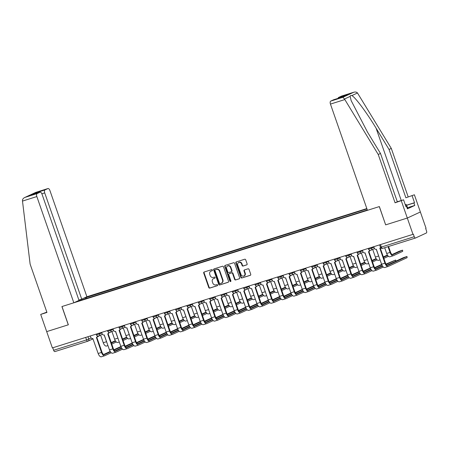 <?xml version="1.0" encoding="UTF-8"?>
<svg xmlns="http://www.w3.org/2000/svg" width="449" height="449" viewBox="0 0 449 449"><rect width="100%" height="100%" fill="white"/><g stroke="black" fill="none" stroke-linecap="round" stroke-linejoin="round"><path stroke-width="0.67" d="M212.428 270.029A0.595 0.522 -114.9 0 0 211.732 269.625L204.149 272.015A0.853 0.746 -114.9 0 0 203.717 273.043L208.757 287.512A0.853 0.746 -114.9 0 0 209.75 288.095L217.333 285.704A0.595 0.522 -114.9 0 0 216.94 284.582L215.958 284.891A2.728 2.391 -114.9 0 1 212.781 283.033L212.36 281.832A2.728 2.391 -114.9 0 1 213.494 278.633A2.728 2.391 -114.9 0 1 213.746 278.537L214.729 278.228A0.595 0.522 -114.9 0 0 214.336 277.1L213.354 277.409A2.728 2.391 -114.9 0 1 210.177 275.557L209.756 274.35A2.728 2.391 -114.9 0 1 210.89 271.157A2.728 2.391 -114.9 0 1 211.142 271.061L212.124 270.753A0.595 0.522 -114.9 0 0 212.428 270.029M246.681 264.91A0.853 0.746 -114.9 0 0 247.113 263.877L245.698 259.819A0.853 0.746 -114.9 0 0 244.705 259.241L236.286 261.89A0.853 0.746 -114.9 0 0 235.854 262.918L240.894 277.392A0.853 0.746 -114.9 0 0 241.888 277.97L250.306 275.321A0.853 0.746 -114.9 0 0 250.738 274.294L249.032 269.389A0.853 0.746 -114.9 0 0 248.039 268.811L244.436 269.944A0.853 0.746 -114.9 0 0 244.003 270.971L244.851 273.402A2.279 1.998 -114.9 0 1 241.034 274.603L237.717 265.078A2.279 1.998 -114.9 0 1 241.534 263.877L242.084 265.466A0.853 0.746 -114.9 0 0 243.077 266.044L246.832 264.837M412.985 234.344L52.37 347.913L46.69 331.615L68.349 324.795L61.99 306.527L379.293 206.596L385.652 224.865L407.31 218.046L412.985 234.344L413.366 234.165L414.253 236.707A1.74 0.836 72.5 0 0 415.533 238.009A1.74 0.836 72.5 0 0 415.583 237.992L426.359 232.992A1.74 0.836 72.5 0 0 426.55 230.999L425.663 228.457L426.045 228.283L420.371 211.984L407.31 218.046L420.371 211.984L414.382 194.782L405.885 197.79L414.382 194.782M223.512 266.807A0.853 0.746 -114.9 0 0 222.519 266.229L214.106 268.878A0.853 0.746 -114.9 0 0 213.668 269.905L218.708 284.38A0.853 0.746 -114.9 0 0 219.701 284.958L228.12 282.309A0.853 0.746 -114.9 0 0 228.552 281.282L223.512 266.807M225.196 265.387L233.615 262.732A0.853 0.746 -114.9 0 1 234.608 263.316L239.648 277.785A0.853 0.746 -114.9 0 1 239.216 278.812L235.613 279.946A0.853 0.746 -114.9 0 1 234.619 279.368L232.576 273.503A0.853 0.746 -114.9 0 0 231.583 272.919L229.192 273.671A0.853 0.746 -114.9 0 0 228.76 274.704L230.887 280.81A0.595 0.522 -114.9 0 1 229.888 281.125L224.764 266.414A0.853 0.746 -114.9 0 1 225.196 265.387M366.833 208.572L86.898 296.738L49.901 190.499A2.604 1.252 72.5 0 0 47.976 188.546A2.604 1.252 72.5 0 0 47.903 188.574L45.007 189.916A2.604 1.252 72.5 0 0 44.72 192.902L41.88 193.8M87.791 341.223L54.963 351.561A1.74 0.836 -107.5 0 1 54.918 351.584A1.74 0.836 -107.5 0 1 53.633 350.276L86.556 339.91L91.164 337.985M52.769 347.79L53.633 350.276M83.565 298.282L85.383 297.709L85.271 298.832M366.945 208.903L85.383 297.709M79.086 300.779L367.333 210.003M78.985 300.678L77.166 301.251M385.652 224.865L379.366 206.574L367.445 210.328L330.447 104.089A2.604 1.252 -107.5 0 1 330.733 101.104L333.629 99.762A2.604 1.252 -107.5 0 1 333.702 99.734A2.604 1.252 -107.5 0 1 333.781 99.717M86.657 298.394L86.275 297.294M212.315 270.635L211.524 270.882A2.728 2.391 -114.9 0 0 211.271 270.983L210.89 271.157M213.494 278.633L213.876 278.459A2.728 2.391 -114.9 0 1 214.128 278.363L214.919 278.111M204.301 271.965A0.853 0.746 -114.9 0 0 204.099 272.863L209.139 287.338A0.853 0.746 -114.9 0 0 210.132 287.916L217.524 285.586M214.252 268.833A0.853 0.746 -114.9 0 0 214.05 269.731L219.09 284.2A0.853 0.746 -114.9 0 0 220.083 284.784L228.356 282.18M215.279 269.759A0.595 0.522 -114.9 0 0 214.976 270.478L219.398 283.179A0.595 0.522 -114.9 0 0 220.094 283.588L221.133 283.263A2.728 2.391 -114.9 0 0 221.385 283.162A2.728 2.391 -114.9 0 0 222.519 279.968L219.494 271.286A2.728 2.391 -114.9 0 0 216.317 269.434L215.66 269.58A0.595 0.522 -114.9 0 0 215.554 269.63M221.385 283.162L221.761 282.988A2.728 2.391 -114.9 0 0 222.895 279.794L222.519 279.968M215.66 269.58L216.693 269.254A2.728 2.391 -114.9 0 1 219.875 271.106L222.895 279.794M239.446 278.683L235.613 279.946M229.417 273.57A0.853 0.746 -114.9 0 1 229.574 273.497L231.959 272.745A0.853 0.746 -114.9 0 1 232.952 273.323L235.001 279.194A0.853 0.746 -114.9 0 0 235.994 279.772M225.342 265.337A0.853 0.746 -114.9 0 0 225.145 266.235L230.27 280.951A0.595 0.522 -114.9 0 0 230.808 281.377M230.455 267.408A2.279 1.998 -114.9 0 0 226.638 268.614L227.806 271.971A0.853 0.746 -114.9 0 0 228.799 272.549L231.19 271.797A0.853 0.746 -114.9 0 0 231.622 270.764L230.455 267.408L230.831 267.234A2.279 1.998 -114.9 0 0 227.963 265.763L227.587 265.943M231.342 271.724L231.572 271.617A0.853 0.746 -114.9 0 0 232.004 270.59L231.622 270.764M230.831 267.234L232.004 270.59M238.666 262.407L239.042 262.233A2.279 1.998 -114.9 0 1 241.91 263.698L242.466 265.286A0.853 0.746 -114.9 0 0 243.459 265.864L246.911 264.781M243.902 276.073L244.284 275.899A2.279 1.998 -114.9 0 0 245.233 273.228L244.851 273.402M244.582 269.894A0.853 0.746 -114.9 0 0 244.385 270.792L245.233 273.228M236.438 261.846A0.853 0.746 -114.9 0 0 236.236 262.744L241.276 277.218A0.853 0.746 -114.9 0 0 242.269 277.796L250.536 275.192M100.593 335.1L103.259 342.744A4.389 2.105 72.5 0 0 106.497 346.039A4.389 2.105 72.5 0 0 106.621 345.988M104.247 334.932L106.598 341.689A4.389 2.105 72.5 0 0 106.834 342.295M115.561 341.1L111.38 343.042M115.309 340.718L111.229 342.615M111.75 344.108L116.33 341.981M120.904 346.555L113.85 349.771M90.316 335.964L90.799 337.351A1.74 1.521 -114.9 0 0 92.825 338.535L98.151 353.486A4.389 2.105 72.5 0 0 101.395 356.781A4.389 2.105 72.5 0 0 101.513 356.731M97.837 336.065A1.74 1.521 65.1 0 1 97.04 337.12L96.546 337.351A1.74 1.521 -114.9 0 0 97.377 335.936M110.454 351.848L104.488 354.615A3.255 1.566 -107.5 0 1 104.398 354.648A3.255 1.566 -107.5 0 1 101.99 352.207L96.776 337.238M96.546 337.351A1.74 1.521 -114.9 0 1 96.383 337.412L101.496 352.437A4.389 2.105 72.5 0 0 104.735 355.726A4.389 2.105 72.5 0 0 104.858 355.681L111.229 352.723M121.05 346.925L114.102 350.153M110.207 351.46L103.612 354.525M111.93 331.525L114.596 339.175A4.389 2.105 72.5 0 0 117.834 342.464A4.389 2.105 72.5 0 0 117.958 342.419M115.584 331.362L117.935 338.119A4.389 2.105 72.5 0 0 118.171 338.72M126.899 337.53L122.717 339.472M126.646 337.148L122.566 339.04M123.088 340.538L127.673 338.411M123.267 327.955L125.933 335.605A4.389 2.105 72.5 0 0 129.172 338.894A4.389 2.105 72.5 0 0 129.295 338.849M126.921 327.792L129.278 334.55A4.389 2.105 72.5 0 0 129.508 335.15M138.236 333.961L134.055 335.903M137.983 333.579L133.903 335.47M134.425 336.963L139.01 334.836M22.495 201.079L22.45 200.434C22.551 199.087 23.41 198.071 25.026 197.386L37.127 193.575A2.604 1.252 72.5 0 0 36.84 196.561L22.495 201.079L30.122 264.119L46.954 312.448L40.702 314.412L46.69 331.615L68.276 324.818L61.917 306.549L73.832 302.8L36.84 196.561M40.702 314.412L46.848 312.145M86.898 296.738L81.718 299.141L44.72 192.902M73.832 302.8L79.013 300.392L42.015 194.159A2.604 1.252 72.5 0 0 40.09 192.2A2.604 1.252 72.5 0 0 40.017 192.228L37.127 193.575M78.889 300.033L81.718 299.141M37.149 193.132L36.285 192.66L45.007 189.916M40.017 192.228L31.716 194.844M35.802 192.385L24.656 197.538L35.802 192.385L47.903 188.574M405.885 197.79L389.053 149.466L391.304 148.423L357.488 92.982C356.579 92 355.288 91.77 353.616 92.292L341.515 96.103A2.604 1.252 -107.5 0 1 341.588 96.075A2.604 1.252 -107.5 0 1 341.661 96.058M389.053 149.466L376.06 128.133C366.951 112.924 354.89 96.743 351.82 95.609C350.837 95.267 350.282 95.525 350.164 96.378L351.14 100.582L367.495 132.107L380.488 153.44L397.314 201.769L403.567 199.799L405.963 206.68L406.57 206.4L407.428 208.852L414.775 205.446L413.922 202.987L406.654 205.272M391.304 148.423L408.13 196.746M330.733 101.104L342.834 97.293L344.495 99.01L378.238 154.484L395.069 202.808L403.567 199.799M401.322 200.843L407.31 218.046L385.725 224.842M406.626 205.193L414.528 202.701L412.131 195.826M414.528 202.701L413.922 202.987M395.069 202.808L397.314 201.769M378.238 154.484L380.488 153.44M338.086 98.353A2.604 1.252 -107.5 0 1 338.619 97.444L341.515 96.103M405.935 206.596L406.57 206.4M414.775 205.446L407.512 207.73M342.228 97.051L333.629 99.762M338.619 97.444L347.341 94.7L342.261 97.035M341.588 96.075L353.823 92.219L342.834 97.293M405.307 204.806L406.177 204.531L406.541 204.952L407.681 208.224L407.265 208.387M406.541 204.952L405.498 205.35M132.242 342.98L125.187 346.196M101.654 332.395L102.136 333.781A1.74 1.521 -114.9 0 0 104.162 334.96L109.489 349.917A4.389 2.105 72.5 0 0 112.733 353.206A4.389 2.105 72.5 0 0 112.851 353.161M109.174 332.496A1.74 1.521 65.1 0 1 108.377 333.545L107.883 333.775A1.74 1.521 -114.9 0 0 108.714 332.361M121.791 348.272L115.825 351.045A3.255 1.566 -107.5 0 1 115.735 351.079A3.255 1.566 -107.5 0 1 113.328 348.632L108.114 333.669M107.883 333.775A1.74 1.521 -114.9 0 1 107.721 333.843L112.834 348.862A4.389 2.105 72.5 0 0 116.072 352.156A4.389 2.105 72.5 0 0 116.196 352.106L122.566 349.154M132.388 343.356L125.439 346.577M121.544 347.891L114.95 350.95M143.579 339.41L136.524 342.626M112.991 328.825L113.474 330.211A1.74 1.521 -114.9 0 0 115.5 331.39L120.826 346.347A4.389 2.105 72.5 0 0 124.07 349.636A4.389 2.105 72.5 0 0 124.188 349.591M120.512 328.926A1.74 1.521 65.1 0 1 119.715 329.976L119.221 330.206A1.74 1.521 -114.9 0 0 120.051 328.791M133.129 344.703L127.162 347.47A3.255 1.566 -107.5 0 1 127.073 347.509A3.255 1.566 -107.5 0 1 124.665 345.062L119.451 330.099M119.221 330.206A1.74 1.521 -114.9 0 1 119.058 330.268L124.171 345.292A4.389 2.105 72.5 0 0 127.409 348.587A4.389 2.105 72.5 0 0 127.533 348.536L133.903 345.584M143.725 339.786L136.777 343.008M132.882 344.321L126.287 347.38M134.605 324.386L137.271 332.036A4.389 2.105 72.5 0 0 140.509 335.324A4.389 2.105 72.5 0 0 140.632 335.28M138.258 324.223L140.616 330.98A4.389 2.105 72.5 0 0 140.846 331.581M149.573 330.391L145.392 332.327M149.321 330.009L145.24 331.901M145.762 333.394L150.348 331.267M145.942 320.816L148.608 328.46A4.389 2.105 72.5 0 0 151.846 331.755A4.389 2.105 72.5 0 0 151.97 331.704M149.596 320.653L151.953 327.411A4.389 2.105 72.5 0 0 152.183 328.011M160.91 326.821L156.729 328.758M160.658 326.434L156.578 328.331M157.099 329.824L161.685 327.697M157.279 317.247L159.945 324.891A4.389 2.105 72.5 0 0 163.183 328.185A4.389 2.105 72.5 0 0 163.307 328.135M160.933 317.084L163.29 323.841A4.389 2.105 72.5 0 0 163.52 324.442M172.248 323.252L168.066 325.188M171.995 322.865L167.92 324.762M168.437 326.255L173.022 324.127M154.916 335.841L147.861 339.057M124.328 325.25L124.811 326.642A1.74 1.521 -114.9 0 0 126.837 327.821L132.163 342.778A4.389 2.105 72.5 0 0 135.407 346.067A4.389 2.105 72.5 0 0 135.525 346.022M131.849 325.357A1.74 1.521 65.1 0 1 131.052 326.406L130.558 326.636A1.74 1.521 -114.9 0 0 131.389 325.222M144.466 341.133L138.5 343.9A3.255 1.566 -107.5 0 1 138.41 343.94A3.255 1.566 -107.5 0 1 136.002 341.493L130.794 326.53M130.558 326.636A1.74 1.521 -114.9 0 1 130.395 326.698L135.508 341.723A4.389 2.105 72.5 0 0 138.747 345.012A4.389 2.105 72.5 0 0 138.87 344.967L145.24 342.009M155.062 336.217L148.114 339.438M144.219 340.752L137.624 343.811M166.253 332.271L159.199 335.487M135.665 321.68L136.148 323.067A1.74 1.521 -114.9 0 0 138.174 324.251L143.5 339.203A4.389 2.105 72.5 0 0 146.744 342.497A4.389 2.105 72.5 0 0 146.868 342.447M143.186 321.787A1.74 1.521 65.1 0 1 142.389 322.837L141.895 323.067A1.74 1.521 -114.9 0 0 142.726 321.652M155.803 337.564L149.837 340.331A3.255 1.566 -107.5 0 1 149.747 340.364A3.255 1.566 -107.5 0 1 147.339 337.923L142.131 322.96M141.895 323.067A1.74 1.521 -114.9 0 1 141.732 323.128L146.845 338.153A4.389 2.105 72.5 0 0 150.084 341.442A4.389 2.105 72.5 0 0 150.207 341.397L156.578 338.439M166.399 332.642L159.451 335.869M155.556 337.177L148.961 340.241M177.591 328.702L170.541 331.918M147.003 318.111L147.485 319.497A1.74 1.521 -114.9 0 0 149.511 320.681L154.838 335.633A4.389 2.105 72.5 0 0 158.082 338.928A4.389 2.105 72.5 0 0 158.205 338.877M154.523 318.212A1.74 1.521 65.1 0 1 153.726 319.267L153.232 319.497A1.74 1.521 -114.9 0 0 154.063 318.083M167.14 333.994L161.174 336.761A3.255 1.566 -107.5 0 1 161.084 336.795A3.255 1.566 -107.5 0 1 158.677 334.353L153.468 319.385M153.232 319.497A1.74 1.521 -114.9 0 1 153.07 319.559L158.183 334.584A4.389 2.105 72.5 0 0 161.421 337.873A4.389 2.105 72.5 0 0 161.545 337.828L167.915 334.87M177.737 329.072L170.788 332.299M166.893 333.607L160.299 336.671M168.616 313.671L171.282 321.321A4.389 2.105 72.5 0 0 174.521 324.61A4.389 2.105 72.5 0 0 174.644 324.565M172.27 313.509L174.627 320.266A4.389 2.105 72.5 0 0 174.857 320.867M183.585 319.677L179.404 321.619M183.332 319.295L179.258 321.187M179.774 322.685L184.359 320.558M188.928 325.127L181.879 328.348M158.34 314.541L158.823 315.928A1.74 1.521 -114.9 0 0 160.849 317.106L166.175 332.064A4.389 2.105 72.5 0 0 169.419 335.352A4.389 2.105 72.5 0 0 169.542 335.308M165.861 314.642A1.74 1.521 65.1 0 1 165.064 315.698L164.57 315.922A1.74 1.521 -114.9 0 0 165.4 314.508M178.478 330.419L172.511 333.192A3.255 1.566 -107.5 0 1 172.422 333.225A3.255 1.566 -107.5 0 1 170.014 330.778L164.805 315.815M164.57 315.922A1.74 1.521 -114.9 0 1 164.407 315.989L169.52 331.008A4.389 2.105 72.5 0 0 172.758 334.303A4.389 2.105 72.5 0 0 172.882 334.252L179.252 331.3M189.074 325.503L182.126 328.73M178.231 330.037L171.636 333.096M179.959 310.102L182.62 317.752A4.389 2.105 72.5 0 0 185.858 321.041A4.389 2.105 72.5 0 0 185.981 320.996M183.607 309.939L185.965 316.697A4.389 2.105 72.5 0 0 186.195 317.297M194.922 316.107L190.741 318.049M194.675 315.726L190.595 317.617M191.111 319.11L195.697 316.988M200.265 321.557L193.216 324.773M169.677 310.972L170.16 312.358A1.74 1.521 -114.9 0 0 172.186 313.537L177.512 328.494A4.389 2.105 72.5 0 0 180.756 331.783A4.389 2.105 72.5 0 0 180.88 331.738M177.198 311.073A1.74 1.521 65.1 0 1 176.401 312.122L175.907 312.352A1.74 1.521 -114.9 0 0 176.738 310.938M189.815 326.85L183.849 329.622A3.255 1.566 -107.5 0 1 183.759 329.656A3.255 1.566 -107.5 0 1 181.351 327.209L176.143 312.246M175.907 312.352A1.74 1.521 -114.9 0 1 175.744 312.414L180.857 327.439A4.389 2.105 72.5 0 0 184.096 330.733A4.389 2.105 72.5 0 0 184.219 330.683L190.589 327.731M200.411 321.933L193.468 325.155M189.568 326.468L182.973 329.527M191.296 306.532L193.957 314.182A4.389 2.105 72.5 0 0 197.195 317.471A4.389 2.105 72.5 0 0 197.319 317.426M194.945 306.37L197.302 313.127A4.389 2.105 72.5 0 0 197.532 313.728M206.259 312.538L202.078 314.48M206.012 312.156L201.932 314.047M202.448 315.54L207.034 313.413M211.602 317.987L204.553 321.203M181.014 307.402L181.497 308.789A1.74 1.521 -114.9 0 0 183.523 309.967L188.849 324.924A4.389 2.105 72.5 0 0 192.093 328.213A4.389 2.105 72.5 0 0 192.217 328.168M188.535 307.503A1.74 1.521 65.1 0 1 187.738 308.553L187.244 308.783A1.74 1.521 -114.9 0 0 188.075 307.369M201.152 323.28L195.186 326.047A3.255 1.566 -107.5 0 1 195.096 326.086A3.255 1.566 -107.5 0 1 192.688 323.639L187.48 308.676M187.244 308.783A1.74 1.521 -114.9 0 1 187.081 308.845L192.194 323.869A4.389 2.105 72.5 0 0 195.433 327.164A4.389 2.105 72.5 0 0 195.556 327.113L201.927 324.156M211.748 318.363L204.806 321.585M200.905 322.898L194.31 325.957M202.634 302.963L205.294 310.607A4.389 2.105 72.5 0 0 208.532 313.902A4.389 2.105 72.5 0 0 208.656 313.851M206.282 302.8L208.639 309.557A4.389 2.105 72.5 0 0 208.869 310.158M217.597 308.968L213.415 310.904M217.35 308.581L213.269 310.478M213.786 311.971L218.371 309.844M222.94 314.418L215.89 317.634M192.352 303.827L192.834 305.219A1.74 1.521 -114.9 0 0 194.86 306.398L200.187 321.349A4.389 2.105 72.5 0 0 203.431 324.644A4.389 2.105 72.5 0 0 203.554 324.593M199.872 303.934A1.74 1.521 65.1 0 1 199.075 304.983L198.581 305.213A1.74 1.521 -114.9 0 0 199.412 303.799M212.489 319.71L206.523 322.477A3.255 1.566 -107.5 0 1 206.433 322.511A3.255 1.566 -107.5 0 1 204.026 320.07L198.817 305.107M198.581 305.213A1.74 1.521 -114.9 0 1 198.419 305.275L203.532 320.3A4.389 2.105 72.5 0 0 206.77 323.589A4.389 2.105 72.5 0 0 206.894 323.544L213.264 320.586M223.086 314.788L216.143 318.015M212.242 319.329L205.648 322.388M213.971 299.393L216.631 307.037A4.389 2.105 72.5 0 0 219.875 310.332A4.389 2.105 72.5 0 0 219.993 310.281M217.619 299.23L219.976 305.988A4.389 2.105 72.5 0 0 220.206 306.588M228.934 305.399L224.753 307.335M228.687 305.011L224.607 306.908M225.123 308.401L229.708 306.274M234.277 310.848L227.228 314.064M203.689 300.258L204.172 301.644A1.74 1.521 -114.9 0 0 206.198 302.828L211.524 317.78A4.389 2.105 72.5 0 0 214.768 321.074A4.389 2.105 72.5 0 0 214.891 321.024M211.21 300.359A1.74 1.521 65.1 0 1 210.413 301.414L209.919 301.644A1.74 1.521 -114.9 0 0 210.749 300.229M223.827 316.141L217.86 318.908A3.255 1.566 -107.5 0 1 217.771 318.942A3.255 1.566 -107.5 0 1 215.363 316.5L210.154 301.532M209.919 301.644A1.74 1.521 -114.9 0 1 209.756 301.706L214.869 316.73A4.389 2.105 72.5 0 0 218.107 320.019A4.389 2.105 72.5 0 0 218.231 319.974L224.601 317.016M234.429 311.219L227.48 314.446M223.58 315.754L216.985 318.818M225.308 295.818L227.969 303.468A4.389 2.105 72.5 0 0 231.213 306.762A4.389 2.105 72.5 0 0 231.33 306.712M228.962 295.655L231.314 302.413A4.389 2.105 72.5 0 0 231.544 303.019M240.271 301.823L236.09 303.765M240.024 301.442L235.944 303.333M236.46 304.832L241.046 302.705M245.614 307.279L238.565 310.495M215.026 296.688L215.509 298.074A1.74 1.521 -114.9 0 0 217.535 299.253L222.861 314.21A4.389 2.105 72.5 0 0 226.105 317.505A4.389 2.105 72.5 0 0 226.229 317.454M222.547 296.789A1.74 1.521 65.1 0 1 221.75 297.844L221.256 298.074A1.74 1.521 -114.9 0 0 222.087 296.654M235.164 312.566L229.198 315.338A3.255 1.566 -107.5 0 1 229.108 315.372A3.255 1.566 -107.5 0 1 226.7 312.931L221.492 297.962M221.256 298.074A1.74 1.521 -114.9 0 1 221.093 298.136L226.206 313.155A4.389 2.105 72.5 0 0 229.45 316.45A4.389 2.105 72.5 0 0 229.568 316.399L235.938 313.447M245.766 307.649L238.817 310.876M234.917 312.184L228.322 315.243M236.645 292.248L239.306 299.898A4.389 2.105 72.5 0 0 242.55 303.187A4.389 2.105 72.5 0 0 242.668 303.142M240.299 292.086L242.651 298.843A4.389 2.105 72.5 0 0 242.881 299.444M251.608 298.254L247.427 300.196M251.361 297.872L247.281 299.764M247.797 301.262L252.383 299.135M256.951 303.704L249.902 306.92M226.363 293.118L226.846 294.505A1.74 1.521 -114.9 0 0 228.872 295.683L234.198 310.641A4.389 2.105 72.5 0 0 237.442 313.93A4.389 2.105 72.5 0 0 237.566 313.885M233.884 293.219A1.74 1.521 65.1 0 1 233.087 294.269L232.593 294.499A1.74 1.521 -114.9 0 0 233.424 293.085M246.501 308.996L240.535 311.769A3.255 1.566 -107.5 0 1 240.445 311.802A3.255 1.566 -107.5 0 1 238.037 309.355L232.829 294.392M232.593 294.499A1.74 1.521 -114.9 0 1 232.436 294.561L237.543 309.586A4.389 2.105 72.5 0 0 240.787 312.88A4.389 2.105 72.5 0 0 240.905 312.83L247.276 309.877M257.103 304.08L250.155 307.301M246.254 308.615L239.659 311.673M247.983 288.679L250.643 296.329A4.389 2.105 72.5 0 0 253.887 299.618A4.389 2.105 72.5 0 0 254.005 299.573M251.636 288.516L253.988 295.274A4.389 2.105 72.5 0 0 254.224 295.874M262.946 294.684L258.764 296.626M262.699 294.303L258.618 296.194M259.135 297.687L263.72 295.56M268.289 300.134L261.239 303.35M237.701 289.549L238.183 290.935A1.74 1.521 -114.9 0 0 240.209 292.114L245.541 307.071A4.389 2.105 72.5 0 0 248.78 310.36A4.389 2.105 72.5 0 0 248.903 310.315M245.221 289.65A1.74 1.521 65.1 0 1 244.424 290.699L243.93 290.93A1.74 1.521 -114.9 0 0 244.761 289.515M257.838 305.427L251.872 308.194A3.255 1.566 -107.5 0 1 251.782 308.233A3.255 1.566 -107.5 0 1 249.375 305.786L244.166 290.823M243.93 290.93A1.74 1.521 -114.9 0 1 243.773 290.991L248.881 306.016A4.389 2.105 72.5 0 0 252.125 309.31A4.389 2.105 72.5 0 0 252.243 309.26L258.613 306.302M268.44 300.51L261.492 303.732M257.591 305.045L250.997 308.104M259.32 285.109L261.98 292.754A4.389 2.105 72.5 0 0 265.224 296.048A4.389 2.105 72.5 0 0 265.348 295.998M262.974 284.947L265.325 291.704A4.389 2.105 72.5 0 0 265.561 292.305M274.283 291.115L270.102 293.051M274.036 290.733L269.956 292.625M270.478 294.117L275.057 291.99M279.626 296.565L272.577 299.78M249.038 285.974L249.521 287.366A1.74 1.521 -114.9 0 0 251.547 288.544L256.879 303.502A4.389 2.105 72.5 0 0 260.117 306.79A4.389 2.105 72.5 0 0 260.24 306.746M256.559 286.08A1.74 1.521 65.1 0 1 255.762 287.13L255.268 287.36A1.74 1.521 -114.9 0 0 256.098 285.946M269.175 301.857L263.209 304.624A3.255 1.566 -107.5 0 1 263.12 304.658A3.255 1.566 -107.5 0 1 260.712 302.216L255.503 287.253M255.268 287.36A1.74 1.521 -114.9 0 1 255.111 287.422L260.218 302.446A4.389 2.105 72.5 0 0 263.462 305.735A4.389 2.105 72.5 0 0 263.58 305.69L269.95 302.733M279.778 296.941L272.829 300.162M268.929 301.475L262.334 304.534M270.657 281.54L273.318 289.184A4.389 2.105 72.5 0 0 276.562 292.479A4.389 2.105 72.5 0 0 276.685 292.428M274.311 281.377L276.663 288.135A4.389 2.105 72.5 0 0 276.898 288.735M285.62 287.545L281.439 289.482M285.373 287.158L281.293 289.055M281.815 290.548L286.395 288.421M290.963 292.995L283.914 296.211M260.375 282.404L260.858 283.79A1.74 1.521 -114.9 0 0 262.884 284.975L268.216 299.926A4.389 2.105 72.5 0 0 271.454 303.221A4.389 2.105 72.5 0 0 271.578 303.17M267.896 282.505A1.74 1.521 65.1 0 1 267.099 283.56L266.605 283.79A1.74 1.521 -114.9 0 0 267.436 282.376M280.513 298.288L274.547 301.055A3.255 1.566 -107.5 0 1 274.457 301.088A3.255 1.566 -107.5 0 1 272.049 298.647L266.841 283.678M266.605 283.79A1.74 1.521 -114.9 0 1 266.448 283.852L271.555 298.877A4.389 2.105 72.5 0 0 274.799 302.166A4.389 2.105 72.5 0 0 274.917 302.121L281.287 299.163M291.115 293.365L284.166 296.593M280.266 297.9L273.671 300.965M281.994 277.97L284.655 285.615A4.389 2.105 72.5 0 0 287.899 288.909A4.389 2.105 72.5 0 0 288.022 288.859M285.648 277.802L288 284.565A4.389 2.105 72.5 0 0 288.236 285.166M296.957 283.976L292.782 285.912M296.71 283.588L292.63 285.485M293.152 286.978L297.732 284.851M302.3 289.425L295.251 292.641M271.712 278.835L272.201 280.221A1.74 1.521 -114.9 0 0 274.221 281.405L279.553 296.357A4.389 2.105 72.5 0 0 282.791 299.651A4.389 2.105 72.5 0 0 282.915 299.601M279.233 278.936A1.74 1.521 65.1 0 1 278.436 279.991L277.942 280.221A1.74 1.521 -114.9 0 0 278.773 278.807M291.85 294.718L285.884 297.485A3.255 1.566 -107.5 0 1 285.794 297.519A3.255 1.566 -107.5 0 1 283.386 295.077L278.178 280.109M277.942 280.221A1.74 1.521 -114.9 0 1 277.785 280.283L282.892 295.307A4.389 2.105 72.5 0 0 286.136 298.596A4.389 2.105 72.5 0 0 286.26 298.551L292.625 295.594M302.452 289.796L295.504 293.023M291.603 294.331L285.008 297.395M293.332 274.395L295.992 282.045A4.389 2.105 72.5 0 0 299.236 285.334A4.389 2.105 72.5 0 0 299.36 285.289M296.985 274.232L299.337 280.99A4.389 2.105 72.5 0 0 299.573 281.59M308.295 280.401L304.119 282.342M308.048 280.019L303.967 281.91M304.489 283.409L309.069 281.282M313.638 285.85L306.588 289.066M283.05 275.265L283.538 276.651A1.74 1.521 -114.9 0 0 285.558 277.83L290.89 292.787A4.389 2.105 72.5 0 0 294.129 296.076A4.389 2.105 72.5 0 0 294.252 296.031M290.57 275.366A1.74 1.521 65.1 0 1 289.779 276.416L289.279 276.646A1.74 1.521 -114.9 0 0 290.11 275.231M303.187 291.143L297.221 293.915A3.255 1.566 -107.5 0 1 297.131 293.949A3.255 1.566 -107.5 0 1 294.724 291.502L289.515 276.539M289.279 276.646A1.74 1.521 -114.9 0 1 289.122 276.713L294.23 291.732A4.389 2.105 72.5 0 0 297.474 295.027A4.389 2.105 72.5 0 0 297.597 294.976L303.962 292.024M313.789 286.226L306.841 289.448M302.94 290.761L296.346 293.82M304.669 270.826L307.329 278.475A4.389 2.105 72.5 0 0 310.573 281.764A4.389 2.105 72.5 0 0 310.697 281.719M308.323 270.663L310.674 277.42A4.389 2.105 72.5 0 0 310.91 278.021M319.632 276.831L315.456 278.773M319.385 276.449L315.305 278.341M315.827 279.834L320.406 277.707M324.975 282.281L317.926 285.497M294.387 271.696L294.875 273.082A1.74 1.521 -114.9 0 0 296.896 274.26L302.228 289.218A4.389 2.105 72.5 0 0 305.466 292.507A4.389 2.105 72.5 0 0 305.589 292.462M301.908 271.797A1.74 1.521 65.1 0 1 301.116 272.846L300.617 273.076A1.74 1.521 -114.9 0 0 301.447 271.662M314.524 287.573L308.564 290.34A3.255 1.566 -107.5 0 1 308.469 290.38A3.255 1.566 -107.5 0 1 306.066 287.932L300.852 272.97M300.617 273.076A1.74 1.521 -114.9 0 1 300.46 273.138L305.567 288.163A4.389 2.105 72.5 0 0 308.811 291.457A4.389 2.105 72.5 0 0 308.934 291.407L315.299 288.454M325.127 282.657L318.178 285.878M314.278 287.192L307.683 290.25M316.006 267.256L318.667 274.906A4.389 2.105 72.5 0 0 321.911 278.195A4.389 2.105 72.5 0 0 322.034 278.15M319.66 267.093L322.012 273.851A4.389 2.105 72.5 0 0 322.247 274.451M330.969 273.261L326.793 275.198M330.722 272.88L326.642 274.771M327.164 276.264L331.744 274.137M336.312 278.711L329.263 281.927M305.73 268.12L306.212 269.512A1.74 1.521 -114.9 0 0 308.233 270.691L313.565 285.648A4.389 2.105 72.5 0 0 316.803 288.937A4.389 2.105 72.5 0 0 316.927 288.892M313.245 268.227A1.74 1.521 65.1 0 1 312.453 269.277L311.954 269.507A1.74 1.521 -114.9 0 0 312.785 268.092M325.862 284.004L319.901 286.771A3.255 1.566 -107.5 0 1 319.806 286.81A3.255 1.566 -107.5 0 1 317.404 284.363L312.19 269.4M311.954 269.507A1.74 1.521 -114.9 0 1 311.797 269.568L316.904 284.593A4.389 2.105 72.5 0 0 320.148 287.882A4.389 2.105 72.5 0 0 320.272 287.837L326.636 284.879M336.464 279.087L329.515 282.309M325.615 283.622L319.02 286.681M327.343 263.686L330.004 271.331A4.389 2.105 72.5 0 0 333.248 274.625A4.389 2.105 72.5 0 0 333.371 274.575M330.997 263.524L333.349 270.281A4.389 2.105 72.5 0 0 333.585 270.882M342.306 269.692L338.131 271.628M342.059 269.305L337.979 271.202M338.501 272.695L343.081 270.567M347.649 275.142L340.6 278.358M317.067 264.551L317.55 265.937A1.74 1.521 -114.9 0 0 319.57 267.121L324.902 282.073A4.389 2.105 72.5 0 0 328.14 285.368A4.389 2.105 72.5 0 0 328.264 285.317M324.582 264.657A1.74 1.521 65.1 0 1 323.791 265.707L323.291 265.937A1.74 1.521 -114.9 0 0 324.122 264.523M337.199 280.434L331.239 283.201A3.255 1.566 -107.5 0 1 331.143 283.235A3.255 1.566 -107.5 0 1 328.741 280.793L323.527 265.83M323.291 265.937A1.74 1.521 -114.9 0 1 323.134 265.999L328.241 281.023A4.389 2.105 72.5 0 0 331.485 284.312A4.389 2.105 72.5 0 0 331.609 284.268L337.974 281.31M347.801 275.512L340.853 278.739M336.952 280.047L330.357 283.111M338.681 260.117L341.341 267.761A4.389 2.105 72.5 0 0 344.585 271.056A4.389 2.105 72.5 0 0 344.709 271.005M342.334 259.954L344.686 266.712A4.389 2.105 72.5 0 0 344.922 267.312M353.644 266.122L349.468 268.059M353.397 265.735L349.316 267.632M349.838 269.125L354.418 266.998M358.987 271.572L351.937 274.788M328.404 260.981L328.887 262.368A1.74 1.521 -114.9 0 0 330.907 263.552L336.239 278.503A4.389 2.105 72.5 0 0 339.478 281.798A4.389 2.105 72.5 0 0 339.601 281.748M335.919 261.082A1.74 1.521 65.1 0 1 335.128 262.137L334.628 262.368A1.74 1.521 -114.9 0 0 335.459 260.953M348.536 276.865L342.576 279.632A3.255 1.566 -107.5 0 1 342.48 279.665A3.255 1.566 -107.5 0 1 340.078 277.224L334.864 262.255M334.628 262.368A1.74 1.521 -114.9 0 1 334.471 262.429L339.579 277.454A4.389 2.105 72.5 0 0 342.823 280.743A4.389 2.105 72.5 0 0 342.946 280.698L349.311 277.74M359.138 271.942L352.19 275.17M348.289 276.477L341.695 279.542M350.018 256.542L352.678 264.192A4.389 2.105 72.5 0 0 355.922 267.481A4.389 2.105 72.5 0 0 356.046 267.436M353.672 256.379L356.023 263.136A4.389 2.105 72.5 0 0 356.259 263.743M364.981 262.547L360.805 264.489M364.734 262.165L360.654 264.057M361.176 265.555L365.755 263.428M370.324 268.002L363.275 271.218M339.741 257.412L340.224 258.798A1.74 1.521 -114.9 0 0 342.245 259.977L347.577 274.934A4.389 2.105 72.5 0 0 350.815 278.228A4.389 2.105 72.5 0 0 350.938 278.178M347.257 257.513A1.74 1.521 65.1 0 1 346.465 258.568L345.966 258.792A1.74 1.521 -114.9 0 0 346.796 257.378M359.879 273.289L353.913 276.062A3.255 1.566 -107.5 0 1 353.818 276.096A3.255 1.566 -107.5 0 1 351.415 273.654L346.201 258.686M345.966 258.792A1.74 1.521 -114.9 0 1 345.809 258.86L350.916 273.879A4.389 2.105 72.5 0 0 354.16 277.173A4.389 2.105 72.5 0 0 354.283 277.123L360.648 274.171M370.476 268.373L363.527 271.6M359.627 272.908L353.032 275.967M361.355 252.972L364.021 260.622A4.389 2.105 72.5 0 0 367.26 263.911A4.389 2.105 72.5 0 0 367.383 263.866M365.009 252.809L367.361 259.567A4.389 2.105 72.5 0 0 367.596 260.167M376.318 258.978L372.142 260.92M376.071 258.596L371.991 260.487M372.513 261.98L377.093 259.859M381.661 264.427L374.612 267.643M351.079 253.842L351.561 255.228A1.74 1.521 -114.9 0 0 353.582 256.407L358.914 271.364A4.389 2.105 72.5 0 0 362.152 274.653A4.389 2.105 72.5 0 0 362.276 274.608M358.594 253.943A1.74 1.521 65.1 0 1 357.802 254.993L357.309 255.223A1.74 1.521 -114.9 0 0 358.134 253.808M371.216 269.72L365.25 272.492A3.255 1.566 -107.5 0 1 365.155 272.526A3.255 1.566 -107.5 0 1 362.753 270.079L357.539 255.116M357.309 255.223A1.74 1.521 -114.9 0 1 357.146 255.285L362.253 270.309A4.389 2.105 72.5 0 0 365.497 273.604A4.389 2.105 72.5 0 0 365.621 273.553L371.991 270.601M381.813 264.803L374.864 268.025M370.964 269.338L364.369 272.397M372.692 249.403L375.358 257.053A4.389 2.105 72.5 0 0 378.597 260.341A4.389 2.105 72.5 0 0 378.72 260.297M376.346 249.24L378.698 255.997A4.389 2.105 72.5 0 0 378.934 256.598M387.655 255.408L383.48 257.35M387.408 255.026L383.328 256.918M383.85 258.411L388.43 256.284M395.771 261.206L395.631 260.05L385.949 264.074M362.416 250.273L362.899 251.659A1.74 1.521 -114.9 0 0 364.919 252.838L370.251 267.795A4.389 2.105 72.5 0 0 373.489 271.084A4.389 2.105 72.5 0 0 373.613 271.039M369.931 250.374A1.74 1.521 65.1 0 1 369.14 251.423L368.646 251.653A1.74 1.521 -114.9 0 0 369.471 250.239M382.554 266.15L376.588 268.917A3.255 1.566 -107.5 0 1 376.492 268.957A3.255 1.566 -107.5 0 1 374.09 266.51L368.876 251.547M368.646 251.653A1.74 1.521 -114.9 0 1 368.483 251.715L373.596 266.74A4.389 2.105 72.5 0 0 376.834 270.034A4.389 2.105 72.5 0 0 376.958 269.984L383.328 267.026M395.417 260.179L386.202 264.455M382.301 265.769L375.706 268.828M402.557 250.155L402.708 251.35L402.557 250.155L398.998 251.339L392.151 254.516M384.686 247.725L386.696 253.477A4.389 2.105 72.5 0 0 389.934 256.772A4.389 2.105 72.5 0 0 390.058 256.721M388.031 246.669L390.035 252.428A4.389 2.105 72.5 0 0 393.279 255.717A4.389 2.105 72.5 0 0 393.403 255.672L402.708 251.35M402.338 250.284L393.027 254.605A3.255 1.566 -107.5 0 1 392.937 254.639A3.255 1.566 -107.5 0 1 390.529 252.198L388.548 246.507M406.968 256.48L407.125 257.675L406.968 256.48L403.41 257.664L387.044 265.258M373.753 246.697L374.236 248.089A1.74 1.521 -114.9 0 0 376.256 249.268L381.588 264.22A4.389 2.105 72.5 0 0 384.827 267.514A4.389 2.105 72.5 0 0 384.95 267.464M380.679 247.736A1.74 1.521 65.1 0 1 380.477 247.854L379.983 248.084A1.74 1.521 -114.9 0 0 380.567 247.556M406.755 256.609L387.925 265.348A3.255 1.566 -107.5 0 1 387.835 265.381A3.255 1.566 -107.5 0 1 385.427 262.94L380.213 247.977M379.983 248.084A1.74 1.521 -114.9 0 1 379.82 248.145L384.933 263.17A4.389 2.105 72.5 0 0 388.172 266.459A4.389 2.105 72.5 0 0 388.295 266.414L407.125 257.675M415.482 238.021L382.66 248.359A1.74 0.836 -107.5 0 1 382.61 248.376A1.74 0.836 -107.5 0 1 381.33 247.073L414.253 236.707M87.942 336.711L88.773 339.096A1.74 1.521 -114.9 0 1 87.886 341.195A1.74 0.836 -107.5 0 1 87.841 341.212A1.74 0.836 -107.5 0 1 86.556 339.91L85.692 337.424M371.374 247.45L371.637 248.196L373.905 247.141M360.036 251.019L360.3 251.766L362.567 250.71M348.699 254.589L348.963 255.335L351.23 254.286M337.362 258.158L337.626 258.905L339.893 257.855M326.025 261.728L326.288 262.48L328.556 261.425M314.687 265.303L314.951 266.049L317.219 264.994M303.35 268.872L303.614 269.619L305.881 268.564M292.013 272.442L292.271 273.188L294.544 272.133M280.676 276.012L280.934 276.758L283.207 275.708M269.338 279.581L269.596 280.333L271.87 279.278M258.001 283.156L258.259 283.903L260.532 282.848M246.664 286.726L246.922 287.472L249.195 286.417M235.327 290.295L235.585 291.042L237.858 289.987M223.989 293.865L224.247 294.611L226.521 293.562M212.652 297.434L212.91 298.181L215.183 297.131M201.315 301.004L201.573 301.756L203.846 300.701M189.978 304.579L190.236 305.326L192.509 304.27M178.64 308.149L178.898 308.895L181.172 307.84M167.303 311.718L167.561 312.465L169.834 311.415M155.966 315.288L156.224 316.034L158.497 314.985M144.629 318.857L144.887 319.609L147.16 318.554M133.291 322.433L133.549 323.179L135.817 322.124M121.954 326.002L122.212 326.749L124.48 325.693M110.617 329.572L110.875 330.318L113.142 329.263M99.28 333.141L99.538 333.888L101.805 332.838M96.165 334.123L96.445 334.92L99.538 333.888A1.74 1.521 65.1 0 1 98.657 335.987M107.502 330.554L107.782 331.351L110.875 330.318A1.74 1.521 65.1 0 1 109.994 332.417M118.839 326.979L119.12 327.776L122.212 326.749A1.74 1.521 65.1 0 1 121.331 328.842M130.176 323.409L130.457 324.206L133.549 323.179A1.74 1.521 65.1 0 1 132.668 325.272M141.514 319.84L141.794 320.637L144.887 319.609A1.74 1.521 65.1 0 1 144.006 321.703M152.851 316.27L153.131 317.067L156.224 316.034A1.74 1.521 65.1 0 1 155.343 318.133M164.188 312.7L164.469 313.497L167.561 312.465A1.74 1.521 65.1 0 1 166.68 314.564M175.525 309.125L175.806 309.922L178.898 308.895A1.74 1.521 65.1 0 1 178.017 310.989M186.863 305.556L187.143 306.353L190.236 305.326A1.74 1.521 65.1 0 1 189.355 307.419M198.205 301.986L198.48 302.783L201.573 301.756A1.74 1.521 65.1 0 1 200.692 303.85M209.543 298.417L209.818 299.214L212.91 298.181A1.74 1.521 65.1 0 1 212.029 300.28M220.88 294.847L221.155 295.644L224.247 294.611A1.74 1.521 65.1 0 1 223.366 296.71M232.217 291.278L232.492 292.069L235.585 291.042A1.74 1.521 65.1 0 1 234.704 293.141M243.554 287.702L243.829 288.499L246.922 287.472A1.74 1.521 65.1 0 1 246.041 289.566M254.892 284.133L255.167 284.93L258.259 283.903A1.74 1.521 65.1 0 1 257.378 285.996M266.229 280.563L266.504 281.36L269.596 280.333A1.74 1.521 65.1 0 1 268.715 282.427M277.566 276.994L277.841 277.791L280.934 276.758A1.74 1.521 65.1 0 1 280.053 278.857M288.903 273.424L289.178 274.221L292.271 273.188A1.74 1.521 65.1 0 1 291.39 275.288M300.241 269.849L300.516 270.646L303.614 269.619A1.74 1.521 65.1 0 1 302.727 271.712M311.578 266.279L311.853 267.076L314.951 266.049A1.74 1.521 65.1 0 1 314.064 268.143M322.915 262.71L323.19 263.507L326.288 262.48A1.74 1.521 65.1 0 1 325.402 264.573M334.252 259.14L334.527 259.937L337.626 258.905A1.74 1.521 65.1 0 1 336.739 261.004M345.59 255.571L345.865 256.368L348.963 255.335A1.74 1.521 65.1 0 1 348.076 257.434M356.927 251.996L357.202 252.793L360.3 251.766A1.74 1.521 65.1 0 1 359.413 253.859M368.264 248.426L368.539 249.223L371.637 248.196A1.74 1.521 65.1 0 1 370.751 250.289M380.46 244.587L381.33 247.073L380.449 247.292A1.74 1.74 0 0 0 382.61 248.376L415.533 238.009M98.662 336.194A1.74 1.521 -114.9 0 0 99.375 335.661M211.524 270.882L211.142 271.061M214.128 278.363L213.746 278.537M210.132 287.916L209.75 288.095M209.139 287.338L208.757 287.512M204.099 272.863L203.717 273.043M220.083 284.784L219.701 284.958M219.09 284.2L218.708 284.38M214.05 269.731L213.668 269.905M219.875 271.106L219.494 271.286M216.693 269.254L216.317 269.434M235.001 279.194L234.619 279.368M232.952 273.323L232.576 273.503M231.959 272.745L231.583 272.919M229.574 273.497L229.192 273.671M230.27 280.951L229.888 281.125M225.145 266.235L224.764 266.414M243.459 265.864L243.077 266.044M242.466 265.286L242.084 265.466M241.91 263.698L241.534 263.877M244.385 270.792L244.003 270.971M242.269 277.796L241.888 277.97M241.276 277.218L240.894 277.392M236.236 262.744L235.854 262.918M103.259 342.744L106.598 341.689M101.496 352.437L98.151 353.486M114.596 339.175L117.935 338.119M125.933 335.605L129.278 334.55M31.301 194.978L36.285 192.66M357.488 92.982L351.82 95.609M350.164 96.378L344.495 99.01M347.341 94.7L342.351 97.012M344.798 99.571L330.447 104.089M401.271 200.523L376.06 128.133M112.834 348.862L109.489 349.917M124.171 345.292L120.826 346.347M137.271 332.036L140.616 330.98M148.608 328.46L151.953 327.411M159.945 324.891L163.29 323.841M135.508 341.723L132.163 342.778M146.845 338.153L143.5 339.203M158.183 334.584L154.838 335.633M171.282 321.321L174.627 320.266M169.52 331.008L166.175 332.064M182.62 317.752L185.965 316.697M180.857 327.439L177.512 328.494M193.957 314.182L197.302 313.127M192.194 323.869L188.849 324.924M205.294 310.607L208.639 309.557M203.532 320.3L200.187 321.349M216.631 307.037L219.976 305.988M214.869 316.73L211.524 317.78M227.969 303.468L231.314 302.413M226.206 313.155L222.861 314.21M239.306 299.898L242.651 298.843M237.543 309.586L234.198 310.641M250.643 296.329L253.988 295.274M248.881 306.016L245.541 307.071M261.98 292.754L265.325 291.704M260.218 302.446L256.879 303.502M273.318 289.184L276.663 288.135M271.555 298.877L268.216 299.926M284.655 285.615L288 284.565M282.892 295.307L279.553 296.357M295.992 282.045L299.337 280.99M294.23 291.732L290.89 292.787M307.329 278.475L310.674 277.42M305.567 288.163L302.228 289.218M318.667 274.906L322.012 273.851M316.904 284.593L313.565 285.648M330.004 271.331L333.349 270.281M328.241 281.023L324.902 282.073M341.341 267.761L344.686 266.712M339.579 277.454L336.239 278.503M352.678 264.192L356.023 263.136M350.916 273.879L347.577 274.934M364.021 260.622L367.361 259.567M362.253 270.309L358.914 271.364M375.358 257.053L378.698 255.997M373.596 266.74L370.251 267.795M386.696 253.477L390.035 252.428M384.933 263.17L381.588 264.22M96.445 334.92A1.74 1.74 0 0 0 98.814 335.925L102.383 334.264M107.782 331.351A1.74 1.74 0 0 0 110.151 332.35L113.72 330.694M119.12 327.776A1.74 1.74 0 0 0 121.488 328.78L125.058 327.125M130.457 324.206A1.74 1.74 0 0 0 132.825 325.211L136.395 323.555M141.794 320.637A1.74 1.74 0 0 0 144.163 321.641L147.732 319.985M153.131 317.067A1.74 1.74 0 0 0 155.5 318.072L159.069 316.416M164.469 313.497A1.74 1.74 0 0 0 166.837 314.502L170.412 312.841M175.806 309.922A1.74 1.74 0 0 0 178.174 310.927L181.75 309.271M187.143 306.353A1.74 1.74 0 0 0 189.517 307.357L193.087 305.702M198.48 302.783A1.74 1.74 0 0 0 200.855 303.788L204.424 302.132M209.818 299.214A1.74 1.74 0 0 0 212.192 300.218L215.761 298.563M221.155 295.644A1.74 1.74 0 0 0 223.529 296.649L227.099 294.987M232.492 292.069A1.74 1.74 0 0 0 234.866 293.074L238.436 291.418M243.829 288.499A1.74 1.74 0 0 0 246.204 289.504L249.773 287.848M255.167 284.93A1.74 1.74 0 0 0 257.541 285.934L261.11 284.279M266.504 281.36A1.74 1.74 0 0 0 268.878 282.365L272.448 280.709M277.841 277.791A1.74 1.74 0 0 0 280.215 278.795L283.785 277.14M289.178 274.221A1.74 1.74 0 0 0 291.553 275.226L295.122 273.564M300.516 270.646A1.74 1.74 0 0 0 302.89 271.651L306.459 269.995M311.853 267.076A1.74 1.74 0 0 0 314.227 268.081L317.797 266.425M323.19 263.507A1.74 1.74 0 0 0 325.564 264.512L329.134 262.856M334.527 259.937A1.74 1.74 0 0 0 336.902 260.942L340.471 259.286M345.865 256.368A1.74 1.74 0 0 0 348.239 257.372L351.808 255.711M357.202 252.793A1.74 1.74 0 0 0 359.576 253.797L363.146 252.142M368.539 249.223A1.74 1.74 0 0 0 370.913 250.228L374.483 248.572M379.601 244.857L380.449 247.292M97.528 336.733L98.825 336.133A1.74 1.74 0 0 0 99.465 335.622M93.044 338.815L88.049 341.133A1.74 1.74 0 0 1 87.841 341.212L54.918 351.584M215.604 269.602L215.223 269.776M229.495 273.525L229.113 273.705M231.65 271.589L231.269 271.763M106.497 346.039L107.973 345.573M104.735 355.726L101.395 356.781M117.834 342.464L119.316 341.998M129.172 338.894L130.653 338.428M40.09 192.2L31.509 194.905M35.74 192.397L47.976 188.546M333.702 99.734L342.29 97.029M116.072 352.156L112.733 353.206M127.409 348.587L124.07 349.636M140.509 335.324L141.991 334.859M151.846 331.755L153.328 331.289M163.183 328.185L164.665 327.719M138.747 345.012L135.407 346.067M150.084 341.442L146.744 342.497M161.421 337.873L158.082 338.928M174.521 324.61L176.002 324.15M172.758 334.303L169.419 335.352M185.858 321.041L187.34 320.575M184.096 330.733L180.756 331.783M197.195 317.471L198.677 317.005M195.433 327.164L192.093 328.213M208.532 313.902L210.014 313.436M206.77 323.589L203.431 324.644M219.875 310.332L221.351 309.866M218.107 320.019L214.768 321.074M231.213 306.762L232.689 306.297M229.45 316.45L226.105 317.505M242.55 303.187L244.026 302.721M240.787 312.88L237.442 313.93M253.887 299.618L255.363 299.152M252.125 309.31L248.78 310.36M265.224 296.048L266.7 295.582M263.462 305.735L260.117 306.79M276.562 292.479L278.038 292.013M274.799 302.166L271.454 303.221M287.899 288.909L289.375 288.443M286.136 298.596L282.791 299.651M299.236 285.334L300.712 284.868M297.474 295.027L294.129 296.076M310.573 281.764L312.049 281.298M308.811 291.457L305.466 292.507M321.911 278.195L323.387 277.729M320.148 287.882L316.803 288.937M333.248 274.625L334.724 274.159M331.485 284.312L328.14 285.368M344.585 271.056L346.061 270.59M342.823 280.743L339.478 281.798M355.922 267.481L357.398 267.02M354.16 277.173L350.815 278.228M367.26 263.911L368.736 263.445M365.497 273.604L362.152 274.653M378.597 260.341L380.073 259.876M395.996 261.105L395.631 260.05M376.834 270.034L373.489 271.084M389.934 256.772L393.279 255.717M388.172 266.459L384.827 267.514"/></g></svg>
